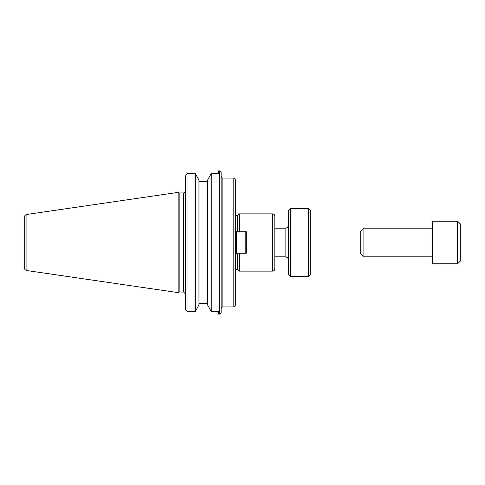 <?xml version="1.0" encoding="UTF-8"?>
<svg xmlns="http://www.w3.org/2000/svg" width="485" height="485" viewBox="0 0 485 485"><rect width="100%" height="100%" fill="white"/><g stroke="black" fill="none" stroke-linecap="round" stroke-linejoin="round"><path stroke-width="0.73" d="M221.136 312.673L221.136 172.327L219.699 170.896L219.699 314.104L221.136 312.673M211.236 173.588L211.236 311.412L207.604 304.974L207.604 180.026L211.236 173.588L218.268 173.588L218.268 170.896L219.699 170.896M219.699 314.104L218.268 314.104L218.268 311.412L211.236 311.412M235.455 242.5L235.455 180.347C235.316 178.953 234.552 178.189 233.164 178.056L233.164 306.944C234.552 306.811 235.316 306.047 235.455 304.653L235.455 242.5M198.953 303.355L207.604 303.355L198.953 303.355M207.604 181.645L198.953 181.645M274.807 242.5L274.807 216.158C274.674 214.77 273.91 214.006 272.515 213.867L272.515 271.133C273.91 270.994 274.674 270.23 274.807 268.842L274.807 242.5M239.263 253.225L239.263 271.133L272.515 271.133M237.541 231.775L237.541 215.589L239.263 213.867L239.263 231.775M235.455 269.411L237.541 269.411L237.541 253.225M186.27 174.224L185.331 175.467L187.052 173.588L195.328 173.588L198.953 180.026L198.953 304.974L195.328 311.412L187.052 311.412L185.331 309.533L186.27 310.776M195.328 311.412L195.328 173.588L187.052 173.588L187.052 311.412M185.331 175.467L185.331 309.533M179.165 242.5L179.165 192.951L178.171 192.375L178.171 292.625L179.165 292.049L179.165 242.5M24.25 242.5L24.25 267.502C24.377 269.175 25.256 270.193 26.899 270.563L26.899 214.437C25.256 214.806 24.377 215.825 24.25 217.498L24.25 242.5M235.455 253.225L246.338 253.225L246.338 231.775L235.455 231.775M236.601 253.225L236.601 231.775M245.192 253.225L245.192 231.775M360.731 231.327L360.731 253.673L363.883 256.82L363.883 228.18L360.731 231.327M432.335 228.18L363.883 228.18M460.75 260.633L460.75 224.367L457.597 221.221L457.597 263.779L460.75 260.633M457.597 263.779L432.335 263.779L432.335 221.221L457.597 221.221M290.272 242.5L290.272 208.702L288.557 210.423L288.557 274.577L290.272 276.298L290.272 242.5M308.606 276.298L310.321 274.577L310.321 210.423L308.606 208.702L308.606 276.298L290.272 276.298M221.136 308.66C222.239 306.023 222.354 307.387 222.851 306.944L222.851 178.056C222.663 178.583 222.094 178.013 221.136 176.34M185.282 191.63L183.615 192.951L183.615 292.049L185.331 293.771M274.807 228.18L285.119 228.18L285.119 256.82L274.807 256.82M222.851 306.944L233.164 306.944M222.851 178.056L233.164 178.056M239.263 213.867L272.515 213.867M237.541 215.589L235.455 215.589M237.541 269.411L239.263 271.133M183.615 192.951L179.165 192.951M183.615 292.049L179.165 292.049M26.899 270.563L178.171 292.625M26.899 214.437L178.171 192.375M432.335 256.82L363.883 256.82M308.606 208.702L290.272 208.702M285.119 256.82C287.205 257.026 288.351 258.172 288.557 260.257M285.119 228.18C287.205 227.974 288.351 226.828 288.557 224.743"/></g></svg>
